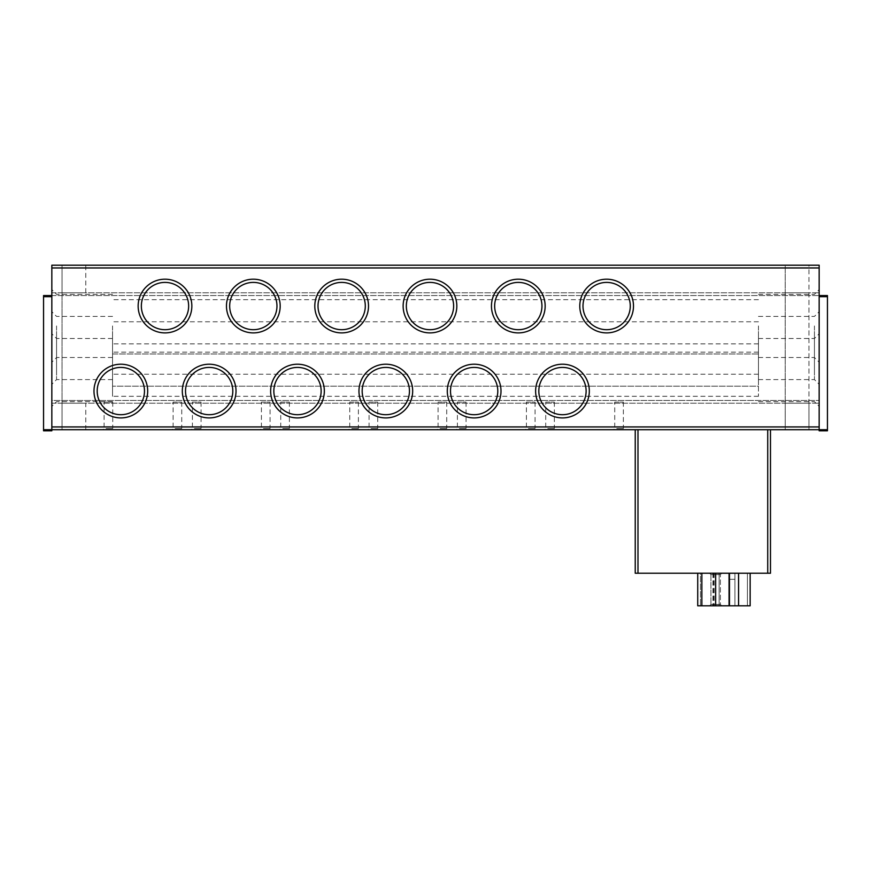 <?xml version="1.0" encoding="UTF-8"?>
<svg xmlns="http://www.w3.org/2000/svg" width="871" height="871" viewBox="0 0 871 871"><rect width="100%" height="100%" fill="white"/><g stroke="black" fill="none" stroke-linecap="round" stroke-linejoin="round"><path stroke-width="0.65" stroke-dasharray="4.36 3.27" d="M785.217 292.798L808.952 292.798L785.217 292.798L785.217 265.198L808.952 265.198L785.217 265.198L808.952 265.198L785.217 265.198L808.952 265.198L785.217 265.198L785.217 429.708L785.217 265.198M808.952 292.798L808.952 429.708L785.217 429.708L785.217 403.208L808.952 403.208L785.217 403.208M785.217 429.708L808.952 429.708L785.217 429.708L808.952 429.708L785.217 429.708L808.952 429.708L808.952 265.198M62.048 429.708L85.783 429.708L62.048 429.708L85.783 429.708L62.048 429.708L85.783 429.708L62.048 429.708L62.048 265.198L85.783 265.198L62.048 265.198L85.783 265.198L62.048 265.198L85.783 265.198L62.048 265.198L62.048 429.708L62.048 403.208L85.783 403.208L62.048 403.208M85.783 429.708L85.783 403.208M62.048 292.798L85.783 292.798L62.048 292.798L62.048 265.198M85.783 292.798L85.783 265.198M51.835 325.917L51.835 362.238L51.835 325.917M56.561 325.917L56.561 357.513L56.561 325.917M51.835 347.997L51.835 384.318L51.835 347.997M56.561 347.997L56.561 379.593L56.561 347.997M51.835 370.088L51.835 333.767L51.835 370.088M56.561 370.088L56.561 338.492L56.561 370.088M819.165 325.917L819.165 362.238L819.165 325.917M814.439 325.917L814.439 357.513L814.439 325.917M819.165 347.997L819.165 384.318L819.165 347.997M814.439 347.997L814.439 379.593L814.439 347.997M819.165 370.088L819.165 333.767L819.165 370.088M814.439 370.088L814.439 338.492L814.439 370.088M808.952 429.708L808.952 403.208M614.73 402.097L623.375 402.097L614.73 402.097L614.73 428.51L619.052 428.51L614.73 428.51L613.532 429.708L619.052 429.708L613.532 429.708M526.4 402.097L535.055 402.097L526.4 402.097L526.4 428.51L530.722 428.51L526.4 428.51L525.202 429.708L530.722 429.708L525.202 429.708M438.08 402.097L446.725 402.097L438.08 402.097L438.08 428.51L442.403 428.51L438.08 428.51L436.883 429.708L442.403 429.708L436.883 429.708M349.75 402.097L358.395 402.097L349.75 402.097L349.75 428.51L354.072 428.51L349.75 428.51L348.552 429.708L354.072 429.708L348.552 429.708M261.42 402.097L270.075 402.097L261.42 402.097L261.42 428.51L265.742 428.51L261.42 428.51L260.222 429.708L265.742 429.708L260.222 429.708M173.1 402.097L181.745 402.097L173.1 402.097L173.1 428.51L177.423 428.51L173.1 428.51L171.903 429.708L177.423 429.708L171.903 429.708M545.725 402.097L554.37 402.097L545.725 402.097L545.725 428.51L550.047 428.51L545.725 428.51L544.527 429.708L550.047 429.708L544.527 429.708M457.395 402.097L466.05 402.097L457.395 402.097L457.395 428.51L461.717 428.51L457.395 428.51L456.197 429.708L461.717 429.708L456.197 429.708M369.075 402.097L377.72 402.097L369.075 402.097L369.075 428.51L373.398 428.51L369.075 428.51L367.878 429.708L373.398 429.708L367.878 429.708M280.745 402.097L289.39 402.097L280.745 402.097L280.745 428.51L285.067 428.51L280.745 428.51L279.547 429.708L285.067 429.708L279.547 429.708M192.415 402.097L201.07 402.097L192.415 402.097L192.415 428.51L196.737 428.51L192.415 428.51L191.217 429.708L196.737 429.708L191.217 429.708M104.085 402.097L112.74 402.097L104.085 402.097L104.085 428.51L108.418 428.51L104.085 428.51L102.898 429.708L108.418 429.708L102.898 429.708M112.555 325.917L112.555 357.513L112.555 325.917M112.555 347.997L112.555 379.593L112.555 347.997M112.555 370.088L112.555 338.492L112.555 370.088M758.445 325.917L758.445 357.513L758.445 325.917M758.445 347.997L758.445 379.593L758.445 347.997M758.445 370.088L758.445 338.492L758.445 370.088M562.47 367.42A23.648 23.648 0 0 0 538.822 391.057A23.648 23.648 0 0 0 562.47 414.705A23.648 23.648 0 0 0 586.118 391.057A23.648 23.648 0 0 0 562.47 367.42M474.14 367.42A23.648 23.648 0 0 0 450.503 391.057A23.648 23.648 0 0 0 474.14 414.705A23.648 23.648 0 0 0 497.787 391.057A23.648 23.648 0 0 0 474.14 367.42M385.82 367.42A23.648 23.648 0 0 0 362.173 391.057A23.648 23.648 0 0 0 385.82 414.705A23.648 23.648 0 0 0 409.457 391.057A23.648 23.648 0 0 0 385.82 367.42M297.49 367.42A23.648 23.648 0 0 0 273.842 391.057A23.648 23.648 0 0 0 297.49 414.705A23.648 23.648 0 0 0 321.138 391.057A23.648 23.648 0 0 0 297.49 367.42M209.16 367.42A23.648 23.648 0 0 0 185.523 391.057A23.648 23.648 0 0 0 209.16 414.705A23.648 23.648 0 0 0 232.807 391.057A23.648 23.648 0 0 0 209.16 367.42M120.84 367.42A23.648 23.648 0 0 0 97.193 391.057A23.648 23.648 0 0 0 120.84 414.705A23.648 23.648 0 0 0 144.477 391.057A23.648 23.648 0 0 0 120.84 367.42M606.63 282.4A23.648 23.648 0 0 0 582.993 306.048A23.648 23.648 0 0 0 606.63 329.695A23.648 23.648 0 0 0 630.277 306.048A23.648 23.648 0 0 0 606.63 282.4M518.31 282.4A23.648 23.648 0 0 0 494.663 306.048A23.648 23.648 0 0 0 518.31 329.695A23.648 23.648 0 0 0 541.947 306.048A23.648 23.648 0 0 0 518.31 282.4M429.98 282.4A23.648 23.648 0 0 0 406.332 306.048A23.648 23.648 0 0 0 429.98 329.695A23.648 23.648 0 0 0 453.628 306.048A23.648 23.648 0 0 0 429.98 282.4M341.65 282.4A23.648 23.648 0 0 0 318.013 306.048A23.648 23.648 0 0 0 341.65 329.695A23.648 23.648 0 0 0 365.297 306.048A23.648 23.648 0 0 0 341.65 282.4M253.33 282.4A23.648 23.648 0 0 0 229.683 306.048A23.648 23.648 0 0 0 253.33 329.695A23.648 23.648 0 0 0 276.967 306.048A23.648 23.648 0 0 0 253.33 282.4M165 282.4A23.648 23.648 0 0 0 141.352 306.048A23.648 23.648 0 0 0 165 329.695A23.648 23.648 0 0 0 188.648 306.048A23.648 23.648 0 0 0 165 282.4M623.375 402.097L623.375 428.51L619.052 428.51L623.375 428.51L624.572 429.708L619.052 429.708L624.572 429.708M535.055 402.097L535.055 428.51L530.722 428.51L535.055 428.51L536.253 429.708L530.722 429.708L536.253 429.708M446.725 402.097L446.725 428.51L442.403 428.51L446.725 428.51L447.923 429.708L442.403 429.708L447.923 429.708M358.395 402.097L358.395 428.51L354.072 428.51L358.395 428.51L359.592 429.708L354.072 429.708L359.592 429.708M270.075 402.097L270.075 428.51L265.742 428.51L270.075 428.51L271.262 429.708L265.742 429.708L271.262 429.708M181.745 402.097L181.745 428.51L177.423 428.51L181.745 428.51L182.943 429.708L177.423 429.708L182.943 429.708M554.37 402.097L554.37 428.51L550.047 428.51L554.37 428.51L555.567 429.708L550.047 429.708L555.567 429.708M466.05 402.097L466.05 428.51L461.717 428.51L466.05 428.51L467.237 429.708L461.717 429.708L467.237 429.708M377.72 402.097L377.72 428.51L373.398 428.51L377.72 428.51L378.918 429.708L373.398 429.708L378.918 429.708M289.39 402.097L289.39 428.51L285.067 428.51L289.39 428.51L290.587 429.708L285.067 429.708L290.587 429.708M201.07 402.097L201.07 428.51L196.737 428.51L201.07 428.51L202.257 429.708L196.737 429.708L202.257 429.708M112.74 402.097L112.74 428.51L108.418 428.51L112.74 428.51L113.938 429.708L108.418 429.708L113.938 429.708M562.47 364.209A26.849 26.849 0 0 0 535.621 391.057A26.849 26.849 0 0 0 562.47 417.917A26.849 26.849 0 0 0 589.319 391.057A26.849 26.849 0 0 0 562.47 364.209M474.14 364.209A26.849 26.849 0 0 0 447.291 391.057A26.849 26.849 0 0 0 474.14 417.917A26.849 26.849 0 0 0 500.999 391.057A26.849 26.849 0 0 0 474.14 364.209M385.82 364.209A26.849 26.849 0 0 0 358.961 391.057A26.849 26.849 0 0 0 385.82 417.917A26.849 26.849 0 0 0 412.669 391.057A26.849 26.849 0 0 0 385.82 364.209M297.49 364.209A26.849 26.849 0 0 0 270.641 391.057A26.849 26.849 0 0 0 297.49 417.917A26.849 26.849 0 0 0 324.339 391.057A26.849 26.849 0 0 0 297.49 364.209M209.16 364.209A26.849 26.849 0 0 0 182.311 391.057A26.849 26.849 0 0 0 209.16 417.917A26.849 26.849 0 0 0 236.019 391.057A26.849 26.849 0 0 0 209.16 364.209M120.84 364.209A26.849 26.849 0 0 0 93.981 391.057A26.849 26.849 0 0 0 120.84 417.917A26.849 26.849 0 0 0 147.689 391.057A26.849 26.849 0 0 0 120.84 364.209M633.489 306.048A26.849 26.849 0 0 0 606.63 279.199A26.849 26.849 0 0 0 579.781 306.048A26.849 26.849 0 0 0 606.63 332.896A26.849 26.849 0 0 0 633.489 306.048M545.159 306.048A26.849 26.849 0 0 0 518.31 279.199A26.849 26.849 0 0 0 491.451 306.048A26.849 26.849 0 0 0 518.31 332.896A26.849 26.849 0 0 0 545.159 306.048M456.829 306.048A26.849 26.849 0 0 0 429.98 279.199A26.849 26.849 0 0 0 403.131 306.048A26.849 26.849 0 0 0 429.98 332.896A26.849 26.849 0 0 0 456.829 306.048M368.509 306.048A26.849 26.849 0 0 0 341.65 279.199A26.849 26.849 0 0 0 314.801 306.048A26.849 26.849 0 0 0 341.65 332.896A26.849 26.849 0 0 0 368.509 306.048M280.179 306.048A26.849 26.849 0 0 0 253.33 279.199A26.849 26.849 0 0 0 226.471 306.048A26.849 26.849 0 0 0 253.33 332.896A26.849 26.849 0 0 0 280.179 306.048M191.849 306.048A26.849 26.849 0 0 0 165 279.199A26.849 26.849 0 0 0 138.151 306.048A26.849 26.849 0 0 0 165 332.896A26.849 26.849 0 0 0 191.849 306.048M720.393 604.463L721.732 605.802L709.593 605.802L721.732 605.802L709.593 605.802L721.732 605.802L720.393 604.463L710.932 604.463L709.593 605.802L710.932 604.463L720.393 604.463L710.932 604.463L720.393 604.463L720.393 574.577L720.393 604.463M710.932 574.577L710.932 604.463L710.932 574.577L720.393 574.577L721.732 573.238L709.593 573.238L721.732 573.238L709.593 573.238L721.732 573.238L720.393 574.577L710.932 574.577L720.393 574.577L710.932 574.577L709.593 573.238L710.932 574.577M728.744 579.302L728.744 605.802L734.928 605.802L734.928 573.238L728.744 573.238L734.928 573.238L728.744 573.238L734.928 573.238L728.744 573.238L734.928 573.238L728.744 573.238L734.928 573.238L728.744 573.238L734.928 573.238L728.744 573.238L734.928 573.238L728.744 573.238L734.928 573.238L728.744 573.238L734.928 573.238L728.744 573.238L734.928 573.238L728.744 573.238L734.928 573.238L728.744 573.238L734.928 573.238L728.744 573.238L734.928 573.238L734.928 579.302L728.744 579.302L734.928 579.302M728.744 573.238L728.744 605.802L734.928 605.802L728.744 605.802L734.928 605.802L728.744 605.802L734.928 605.802L728.744 605.802L734.928 605.802L728.744 605.802L734.928 605.802L728.744 605.802L734.928 605.802L728.744 605.802L734.928 605.802L728.744 605.802L734.928 605.802L728.744 605.802L734.928 605.802L728.744 605.802L734.928 605.802L728.744 605.802L728.744 573.238M734.928 605.802L734.928 573.238L734.928 605.802L734.928 573.238L734.928 605.802L734.928 573.238L734.928 605.802L734.928 573.238L734.928 605.802L734.928 573.238L734.928 605.802L728.744 605.802M719.141 573.238L712.957 573.238L719.141 573.238L712.957 573.238L719.141 573.238L712.957 573.238L719.141 573.238L712.957 573.238L719.141 573.238L712.957 573.238L719.141 573.238L712.957 573.238L719.141 573.238L712.957 573.238L719.141 573.238L712.957 573.238L719.141 573.238L712.957 573.238L719.141 573.238L712.957 573.238L719.141 573.238L712.957 573.238L719.141 573.238L712.957 573.238L719.141 573.238L712.957 573.238L719.141 573.238L719.141 605.802L712.957 605.802L719.141 605.802L712.957 605.802L719.141 605.802L712.957 605.802L719.141 605.802L712.957 605.802L719.141 605.802L712.957 605.802L719.141 605.802L712.957 605.802L719.141 605.802L712.957 605.802L719.141 605.802L712.957 605.802L719.141 605.802L712.957 605.802L719.141 605.802L712.957 605.802L719.141 605.802L712.957 605.802L719.141 605.802L712.957 605.802L719.141 605.802L712.957 605.802L719.141 605.802L719.141 573.238L719.141 605.802M712.957 573.238L712.957 605.802M827.45 429.708L827.45 430.807L819.165 430.807L819.165 265.198L51.835 265.198L51.835 429.708L51.835 296.663L51.835 429.708L819.165 429.708L819.165 292.798L819.165 429.708L827.45 429.708L827.45 296.663L819.165 296.663M51.835 295.552L819.165 295.552L51.835 295.552L51.835 400.442L51.835 292.798L51.835 295.552L43.55 295.552L43.55 296.663L51.835 296.663M51.835 400.442L51.835 403.208L51.835 400.442L819.165 400.442L51.835 400.442M43.55 429.708L51.835 429.708L51.835 430.807L43.55 430.807L43.55 296.663M637.986 429.708L767.721 429.708L637.986 429.708L637.986 573.238L770.476 573.238L770.476 429.708M51.835 292.798L819.165 292.798L51.835 292.798M51.835 403.208L819.165 403.208L51.835 403.208M819.165 295.552L827.45 295.552L827.45 296.663M637.986 573.238L635.231 573.238L635.231 429.708M715.657 573.238L729.463 573.238L701.863 573.238L729.463 573.238L701.863 573.238L715.657 573.238L715.657 605.802L729.463 605.802L729.463 573.238L729.463 605.802L715.657 605.802L715.657 573.238L715.657 605.802L701.863 605.802L701.863 573.238L701.863 605.802L738.564 605.802L738.564 573.238L697.725 573.238L738.564 573.238M112.555 353.985L112.555 396.305L112.555 353.985L758.445 353.985L758.445 343.86L758.445 386.18L758.445 353.985L112.555 353.985M758.445 386.18L758.445 396.305L758.445 386.18L112.555 386.18L758.445 386.18M729.463 573.238L729.463 605.802M715.657 605.802L701.863 605.802L701.863 573.238M750.16 573.238L750.16 605.802L738.564 605.802M701.863 605.802L714.155 605.802L697.725 605.802L697.725 573.238M738.27 605.802L700.48 605.802L747.405 605.802L738.27 605.802L738.27 573.238L713.425 573.238L747.405 573.238L747.405 605.802L747.405 573.238L738.27 573.238L738.27 605.802M700.48 573.238L713.425 573.238L700.48 573.238L700.48 605.802L700.48 573.238M819.165 267.952L51.835 267.952M819.165 426.942L51.835 426.942M767.721 573.238L767.721 429.708M714.155 573.238L714.155 605.802L714.155 573.238M713.425 573.238L713.425 605.802L713.425 573.238M112.555 294.333L56.561 294.333L51.835 289.608M112.555 316.413L56.561 316.413L51.835 311.687M112.555 338.492L56.561 338.492L51.835 333.767M758.445 294.333L814.439 294.333L819.165 289.608M758.445 316.413L814.439 316.413L819.165 311.687M758.445 338.492L814.439 338.492L819.165 333.767M758.445 299.7L112.555 299.7M758.445 321.78L112.555 321.78M112.555 357.513L56.561 357.513L51.835 362.238M112.555 379.593L56.561 379.593L51.835 384.318M112.555 401.673L56.561 401.673L51.835 406.398M758.445 357.513L814.439 357.513L819.165 362.238M758.445 379.593L814.439 379.593L819.165 384.318M758.445 401.673L814.439 401.673L819.165 406.398M758.445 352.145L112.555 352.145M758.445 374.225L112.555 374.225M758.445 343.86L112.555 343.86M758.445 396.305L112.555 396.305"/><path stroke-width="1.31" d="M562.47 417.917A26.849 26.849 0 0 1 535.621 391.057A26.849 26.849 0 0 1 562.47 364.209A26.849 26.849 0 0 1 589.319 391.057A26.849 26.849 0 0 1 562.47 417.917M562.47 367.42A23.648 23.648 0 0 0 538.822 391.057A23.648 23.648 0 0 0 562.47 414.705A23.648 23.648 0 0 0 586.118 391.057A23.648 23.648 0 0 0 562.47 367.42M474.14 417.917A26.849 26.849 0 0 1 447.291 391.057A26.849 26.849 0 0 1 474.14 364.209A26.849 26.849 0 0 1 500.999 391.057A26.849 26.849 0 0 1 474.14 417.917M474.14 367.42A23.648 23.648 0 0 0 450.503 391.057A23.648 23.648 0 0 0 474.14 414.705A23.648 23.648 0 0 0 497.787 391.057A23.648 23.648 0 0 0 474.14 367.42M385.82 417.917A26.849 26.849 0 0 1 358.961 391.057A26.849 26.849 0 0 1 385.82 364.209A26.849 26.849 0 0 1 412.669 391.057A26.849 26.849 0 0 1 385.82 417.917M385.82 367.42A23.648 23.648 0 0 0 362.173 391.057A23.648 23.648 0 0 0 385.82 414.705A23.648 23.648 0 0 0 409.457 391.057A23.648 23.648 0 0 0 385.82 367.42M297.49 417.917A26.849 26.849 0 0 1 270.641 391.057A26.849 26.849 0 0 1 297.49 364.209A26.849 26.849 0 0 1 324.339 391.057A26.849 26.849 0 0 1 297.49 417.917M297.49 367.42A23.648 23.648 0 0 0 273.842 391.057A23.648 23.648 0 0 0 297.49 414.705A23.648 23.648 0 0 0 321.138 391.057A23.648 23.648 0 0 0 297.49 367.42M209.16 417.917A26.849 26.849 0 0 1 182.311 391.057A26.849 26.849 0 0 1 209.16 364.209A26.849 26.849 0 0 1 236.019 391.057A26.849 26.849 0 0 1 209.16 417.917M209.16 367.42A23.648 23.648 0 0 0 185.523 391.057A23.648 23.648 0 0 0 209.16 414.705A23.648 23.648 0 0 0 232.807 391.057A23.648 23.648 0 0 0 209.16 367.42M120.84 417.917A26.849 26.849 0 0 1 93.981 391.057A26.849 26.849 0 0 1 120.84 364.209A26.849 26.849 0 0 1 147.689 391.057A26.849 26.849 0 0 1 120.84 417.917M120.84 367.42A23.648 23.648 0 0 0 97.193 391.057A23.648 23.648 0 0 0 120.84 414.705A23.648 23.648 0 0 0 144.477 391.057A23.648 23.648 0 0 0 120.84 367.42M606.63 282.4A23.648 23.648 0 0 0 582.993 306.048A23.648 23.648 0 0 0 606.63 329.695A23.648 23.648 0 0 0 630.277 306.048A23.648 23.648 0 0 0 606.63 282.4M579.781 306.048A26.849 26.849 0 0 1 606.63 279.199A26.849 26.849 0 0 1 633.489 306.048A26.849 26.849 0 0 1 606.63 332.896A26.849 26.849 0 0 1 579.781 306.048M518.31 282.4A23.648 23.648 0 0 0 494.663 306.048A23.648 23.648 0 0 0 518.31 329.695A23.648 23.648 0 0 0 541.947 306.048A23.648 23.648 0 0 0 518.31 282.4M491.451 306.048A26.849 26.849 0 0 1 518.31 279.199A26.849 26.849 0 0 1 545.159 306.048A26.849 26.849 0 0 1 518.31 332.896A26.849 26.849 0 0 1 491.451 306.048M429.98 282.4A23.648 23.648 0 0 0 406.332 306.048A23.648 23.648 0 0 0 429.98 329.695A23.648 23.648 0 0 0 453.628 306.048A23.648 23.648 0 0 0 429.98 282.4M403.131 306.048A26.849 26.849 0 0 1 429.98 279.199A26.849 26.849 0 0 1 456.829 306.048A26.849 26.849 0 0 1 429.98 332.896A26.849 26.849 0 0 1 403.131 306.048M341.65 282.4A23.648 23.648 0 0 0 318.013 306.048A23.648 23.648 0 0 0 341.65 329.695A23.648 23.648 0 0 0 365.297 306.048A23.648 23.648 0 0 0 341.65 282.4M314.801 306.048A26.849 26.849 0 0 1 341.65 279.199A26.849 26.849 0 0 1 368.509 306.048A26.849 26.849 0 0 1 341.65 332.896A26.849 26.849 0 0 1 314.801 306.048M253.33 282.4A23.648 23.648 0 0 0 229.683 306.048A23.648 23.648 0 0 0 253.33 329.695A23.648 23.648 0 0 0 276.967 306.048A23.648 23.648 0 0 0 253.33 282.4M226.471 306.048A26.849 26.849 0 0 1 253.33 279.199A26.849 26.849 0 0 1 280.179 306.048A26.849 26.849 0 0 1 253.33 332.896A26.849 26.849 0 0 1 226.471 306.048M165 282.4A23.648 23.648 0 0 0 141.352 306.048A23.648 23.648 0 0 0 165 329.695A23.648 23.648 0 0 0 188.648 306.048A23.648 23.648 0 0 0 165 282.4M138.151 306.048A26.849 26.849 0 0 1 165 279.199A26.849 26.849 0 0 1 191.849 306.048A26.849 26.849 0 0 1 165 332.896A26.849 26.849 0 0 1 138.151 306.048M51.835 426.942L51.835 265.198L819.165 265.198L819.165 429.708L51.835 429.708L51.835 426.942L819.165 426.942M51.835 296.663L43.55 296.663L43.55 295.552L51.835 295.552M43.55 296.663L43.55 430.807L51.835 430.807L51.835 429.708L43.55 429.708M819.165 296.663L827.45 296.663L827.45 295.552L819.165 295.552M827.45 296.663L827.45 430.807L819.165 430.807L819.165 429.708L827.45 429.708M767.721 429.708L767.721 573.238L770.476 573.238L770.476 429.708M767.721 573.238L635.231 573.238L635.231 429.708M738.564 573.238L738.564 605.802L729.463 605.802L729.463 573.238M729.463 605.802L715.657 605.802L715.657 573.238M715.657 605.802L701.863 605.802L701.863 573.238M738.564 605.802L750.16 605.802L750.16 573.238M697.725 573.238L697.725 605.802L701.863 605.802M51.835 267.952L819.165 267.952M637.986 573.238L637.986 429.708"/></g></svg>
